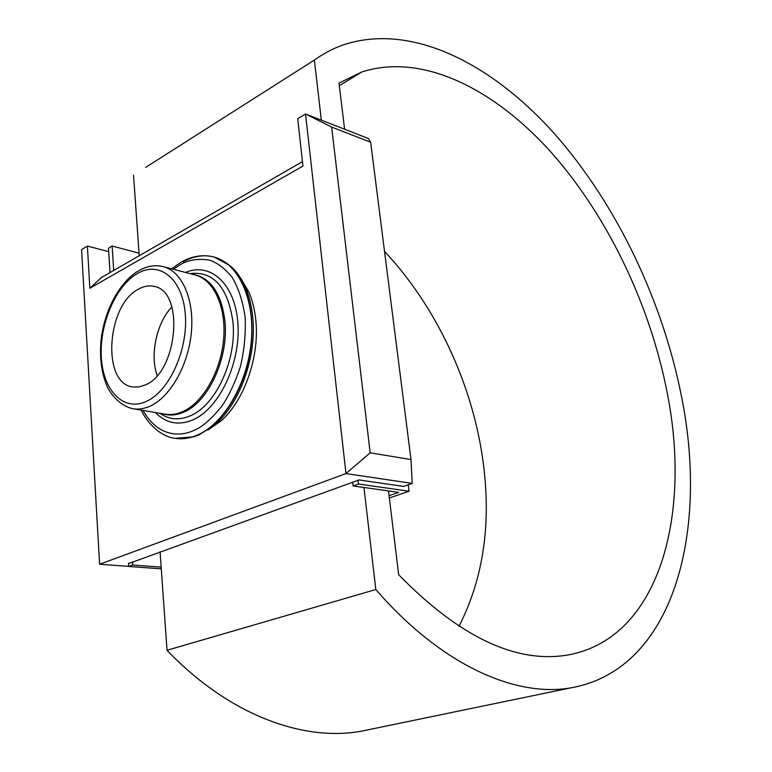 <?xml version="1.0" encoding="UTF-8"?>
<svg xmlns="http://www.w3.org/2000/svg" width="772" height="772" viewBox="0 0 772 772"><rect width="100%" height="100%" fill="white"/><g stroke="black" fill="none" stroke-linecap="round" stroke-linejoin="round"><path stroke-width="1.16" d="M159.891 413.3C169 419.698 179.152 420.528 190.337 415.78C215.861 405.474 237.014 359.53 232.903 321.644C227.74 286.952 213.39 270.933 189.854 273.577M185.502 272.448C210.688 261.583 235.672 284.472 237.959 324.192C240.565 363.747 218.93 408.861 192.817 419.929C178.4 425.797 165.941 423.326 155.452 412.547M240.459 277.843L248.883 292.028C252.473 300.327 254.779 309.736 255.822 320.255C259.691 356.375 244.444 400.263 221.294 420.682L207.793 430.158M226.09 262.779L230.471 266.079C236.521 271.29 241.501 278.374 245.419 287.309C249.202 296.081 251.633 306.04 252.724 317.176C256.806 355.429 240.642 401.98 216.199 423.558L199.128 434.887L193.859 436.798L175.331 438.342M214.201 257.076L229.091 265.134C247.677 280.94 256.516 317.784 249.597 355.091C242.726 392.408 220.975 425.169 197.516 435.167L192.218 437.087M192.672 274.311C210.631 277.573 221.39 293.186 224.941 321.152C228.83 357.677 208.508 402 183.977 412.026C176.585 415.297 169.512 415.876 162.757 413.782M139.288 270.403C147.346 265.954 155.355 264.709 163.307 266.658L195.084 274.948C213.767 279.618 226.447 306.957 223.619 339.188C220.908 371.4 203.007 402.656 182.819 411.582C176.778 414.274 170.921 415.143 165.227 414.197L132.9 408.735M145.454 384.881L138.912 386.975L132.572 386.917C101.354 383.23 106.768 304.4 138.757 288.979C143.997 286.103 149.121 285.264 154.12 286.441C184.691 290.803 177.917 371.892 145.454 384.881M171.886 306.899C156.62 322.628 149.691 354.937 157.17 375.549M412.209 483.417L411.003 459.581L370.174 452.797L345.972 473.564L412.209 483.417L403.582 486.418L359.019 479.933L128.499 563.608M108.688 251.653L87.381 246.085L89.851 288.265L101.335 277.582L302.46 161.637M411.003 459.581L370.647 142.222L368.505 138.574L305.529 113.976L345.972 473.564L99.598 564.255L128.673 566.358M89.851 288.265L302.952 166.057L297.712 118.705L305.529 113.976L331.622 127.062L370.174 452.797M87.381 246.085L81.571 249.597L99.598 564.255M370.647 142.222L331.622 127.062M145.628 167.418L314.358 60.071C323.593 53.471 333.321 48.375 343.54 44.805C411.341 22.398 491.436 63.449 554.016 133.228C616.664 204.03 663.08 301.427 681.859 398.304C708.368 531.223 674.381 669.411 571.048 687.823C515.686 697.685 441.227 665.126 375.819 589.518L167.022 650.285C228.763 714.901 302.933 741.815 361.277 731.209L371.226 729.154M458.964 626.42C483.783 577.63 491.696 521.756 482.693 458.809C471.779 382.594 435.929 306.204 384.524 251.354M344.601 129.233L339.005 83.086L361.788 71.999C422.371 52.409 494.553 89.06 551.43 152.634C608.355 217.057 650.709 306.233 667.529 394.521C691.258 515.416 659.51 638.241 568.26 654.917C516.314 663.91 459.784 637.189 398.67 574.744L388.499 490.924M314.358 60.071L321.335 120.142M363.969 487.479L375.819 589.518M167.022 650.285L160.084 551.797M139.221 255.735L133.537 175.119M408.243 484.797L409.054 491.233L389.358 497.998M358.044 480.28L358.469 484.015L409.054 491.233M139.037 253.168L112.133 246.036L108.466 248.217L110.01 272.574M161.29 568.839L128.673 566.474L128.47 563.213M161.165 567.14L132.668 565.046L128.673 566.474M358.469 484.015L353.093 485.945L398.709 492.362L389.078 495.692M352.669 482.22L353.093 485.945M112.133 246.036L113.706 270.451M132.456 561.775L132.668 565.046M175.437 438.351L175.234 438.322C182.366 439.413 189.729 438.351 197.304 435.128C189.738 438.351 182.385 439.413 175.234 438.322L175.244 438.322C160.277 437.02 145.956 421.29 141.295 410.154M163.539 266.726C182.038 271.512 194.419 299.343 191.379 332.163C188.455 364.963 170.477 396.818 150.386 405.995C144.441 408.726 138.67 409.652 133.083 408.764L132.938 408.745M146.603 401.295C123.713 412.142 103.139 390.815 101.344 357.513C99.241 324.346 115.665 285.717 137.667 273.375C159.601 260.531 182.559 278.682 185.28 314.011C188.339 349.176 169.522 390.979 146.603 401.295M173.304 269.264L180.426 264.603C188.513 259.807 198.279 258.34 209.723 260.183C217.492 262.847 224.913 268.482 231.986 277.071C238.403 287.734 242.784 301.099 245.149 317.157C245.882 334.131 244.241 350.797 240.227 367.173C235.161 382.362 229.188 395.139 222.317 405.512C211.76 418.8 202.216 427.148 193.666 430.554C180.426 436.682 158.173 437.338 143.032 410.453M183.34 261.708C193.762 255.976 204.011 254.422 214.095 257.047L214.114 257.047C238.461 263.464 255.117 299.266 251.257 341.417C247.561 383.549 223.764 424.002 197.304 435.128C223.774 424.002 247.561 383.539 251.257 341.407C255.117 299.247 238.451 263.445 214.095 257.047L214.114 257.047M138.555 270.818C119.235 282.127 104.095 311.135 101.016 340.713C99.501 358.005 101.547 373.252 107.154 386.434C111.129 395.525 121.32 406.284 132.842 408.726L133.083 408.764M181.275 262.084L171.596 268.82M221.294 420.682L216.199 423.558M230.471 266.079L229.091 265.134M214.307 257.105L214.105 257.047C203.441 254.287 192.72 255.85 181.931 261.727M248.883 292.028L245.419 287.309M571.048 687.823L361.277 731.209M361.788 71.999L339.323 85.711"/></g></svg>
